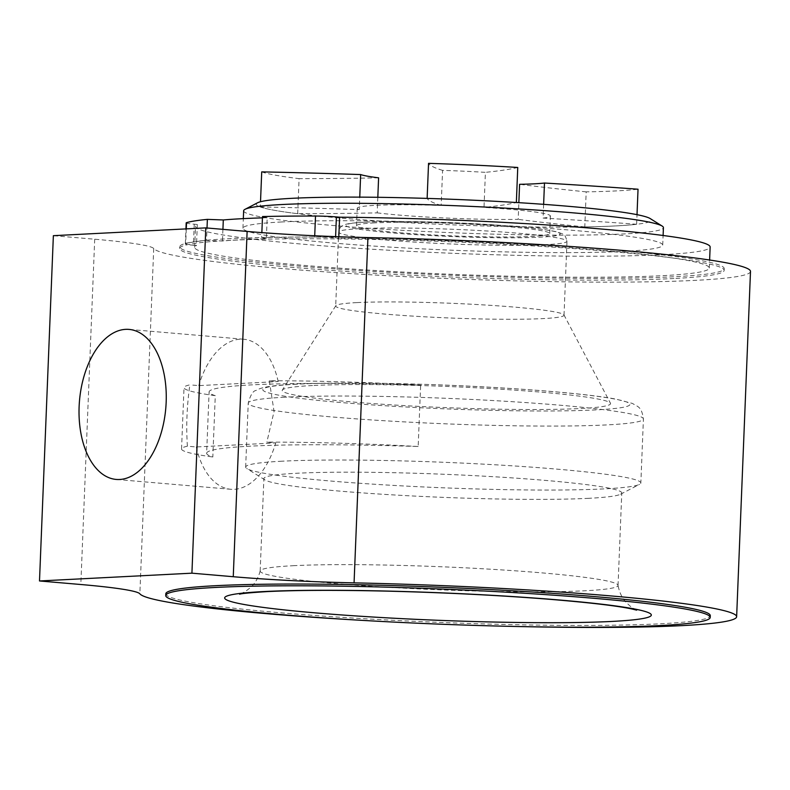 <?xml version="1.0" encoding="UTF-8"?>
<svg xmlns="http://www.w3.org/2000/svg" width="790" height="790" viewBox="0 0 790 790"><rect width="100%" height="100%" fill="white"/><g stroke="black" fill="none" stroke-linecap="round" stroke-linejoin="round"><path stroke-width="0.59" stroke-dasharray="3.95 2.96" d="M165.811 593.804A272.461 17.578 -177.7 0 0 437.344 622.303A272.461 17.578 -177.7 0 0 710.289 615.667M282.089 461.202A197.757 12.758 -177.7 0 0 245.66 467.097A197.757 12.758 -177.7 0 0 246.845 468.579A197.757 12.758 -177.7 0 0 393.677 485.416A197.757 12.758 -177.7 0 0 604.419 488.872A197.757 12.758 -177.7 0 0 639.544 484.349A197.757 12.758 -177.7 0 0 640.848 482.966A197.757 12.758 -177.7 0 0 503.487 465.28A197.757 12.758 -177.7 0 0 282.089 461.202M588.777 498.312A179.083 11.554 2.3 0 1 397.923 495.182A179.083 11.554 2.3 0 1 264.956 479.935A179.083 11.554 2.3 0 1 263.88 478.592A179.083 11.554 2.3 0 1 443.289 474.237A179.083 11.554 2.3 0 1 621.769 492.97A179.083 11.554 2.3 0 1 620.585 494.214A179.083 11.554 2.3 0 1 588.777 498.312M293.159 565.709A179.083 11.554 2.3 0 1 492.565 569.333A179.083 11.554 2.3 0 1 618.047 585.271A179.083 11.554 2.3 0 1 618.047 585.42A179.083 11.554 2.3 0 1 585.064 590.762A179.083 11.554 2.3 0 1 384.562 587.069A179.083 11.554 2.3 0 1 260.167 571.052A179.083 11.554 2.3 0 1 260.187 570.903A179.083 11.554 2.3 0 1 293.159 565.709M750.5 271.444A298.827 19.286 2.3 0 1 459.257 279.038A298.827 19.286 2.3 0 1 153.724 248.524A140.62 9.075 2.3 0 0 94.701 239.222L53.364 235.677M367.992 620.693A298.827 19.286 -177.7 0 0 506.597 626.263M312.485 385.54A164.3 10.606 -177.7 0 0 282.346 390.053A164.3 10.606 -177.7 0 0 445.965 407.63A164.3 10.606 -177.7 0 0 610.463 403.236A164.3 10.606 -177.7 0 0 493.503 388.759A164.3 10.606 -177.7 0 0 312.485 385.54M356.744 302.61A114.254 7.377 -177.7 0 0 335.79 305.75A114.254 7.377 -177.7 0 0 335.691 306.016A114.254 7.377 -177.7 0 0 449.559 317.975A114.254 7.377 -177.7 0 0 564.02 315.19A114.254 7.377 -177.7 0 0 563.961 314.914A114.254 7.377 -177.7 0 0 482.621 304.851A114.254 7.377 -177.7 0 0 356.744 302.61M377.818 197.293L377.195 212.866A493.938 31.877 2.3 0 1 297.682 213.695A194.241 12.531 2.3 0 1 274.229 210.268A194.241 12.531 2.3 0 1 260.305 206.941L260.512 201.746M260.305 206.941A493.938 31.877 2.3 0 1 359.253 209.617L359.756 197.135M297.682 213.695L299.084 178.649A493.938 31.877 2.3 0 0 378.598 177.809M374.322 222.889A96.676 6.241 -177.7 0 0 356.507 225.772A96.676 6.241 -177.7 0 0 452.858 235.884A96.676 6.241 -177.7 0 0 549.712 233.534A96.676 6.241 -177.7 0 0 482.562 224.883A96.676 6.241 -177.7 0 0 374.322 222.889M543.629 204.343L543.076 218.08A96.676 6.241 -177.7 0 0 550.413 216.006A96.676 6.241 -177.7 0 0 484.003 207.405L485.416 172.348A96.676 6.241 -177.7 0 0 442.588 170.373L441.175 205.43A96.676 6.241 -177.7 0 0 375.023 205.361A96.676 6.241 -177.7 0 0 357.218 208.244A96.676 6.241 -177.7 0 0 359.253 209.617M377.195 212.866A96.676 6.241 -177.7 0 0 518.191 219.353L518.852 202.665M441.175 205.43A493.938 31.877 2.3 0 1 427.133 198.409L427.133 198.409A194.241 12.531 2.3 0 1 472.232 200.147A194.241 12.531 2.3 0 1 516.354 202.517L516.354 202.517A493.938 31.877 2.3 0 1 484.003 207.405M261.717 171.884A194.241 12.531 -177.7 0 0 299.084 178.649M543.076 218.08A493.938 31.877 2.3 0 1 636.631 224.271A194.241 12.531 2.3 0 1 614.985 225.96A194.241 12.531 2.3 0 1 584.788 226.918L586.19 191.861A194.241 12.531 -177.7 0 0 638.034 189.215M586.19 191.861A493.938 31.877 2.3 0 1 519.593 184.307M442.588 170.373A493.938 31.877 2.3 0 1 428.545 163.352M517.756 167.46A493.938 31.877 2.3 0 1 485.416 172.348M262.448 217.862A257.52 16.62 -177.7 0 1 267.198 217.724L266.349 238.758A257.52 16.62 -177.7 0 0 222.454 240.999L206.516 240.397L207.019 227.984M222.928 229.357L222.454 240.999M243.646 210.782A210.061 13.558 -177.7 0 0 452.986 232.754A210.061 13.558 -177.7 0 0 663.422 227.639M281.635 221.97A210.061 13.558 -177.7 0 0 242.945 228.231A210.061 13.558 -177.7 0 0 452.285 250.213A210.061 13.558 -177.7 0 0 662.721 245.097A210.061 13.558 -177.7 0 0 516.808 226.305A210.061 13.558 -177.7 0 0 281.635 221.97M673.969 278.515A272.461 17.578 2.3 0 1 368.92 272.886A272.461 17.578 2.3 0 1 179.676 248.514A272.461 17.578 2.3 0 1 452.621 241.878A272.461 17.578 2.3 0 1 724.154 270.387A272.461 17.578 2.3 0 1 673.969 278.515M338.831 236.753L338.772 238.234A70.31 4.533 -177.7 0 1 335.543 237.968A19.335 1.244 -177.7 0 0 314.667 237.079A271.582 17.528 -177.7 0 0 261.658 237.583L261.855 232.616M267.198 217.724L262.497 216.549M186.183 222.859A19.335 1.244 2.3 0 0 194.251 224.202A70.31 4.533 2.3 0 1 197.332 224.478A257.52 16.62 -177.7 0 0 195.515 226.325A257.52 16.62 -177.7 0 0 452.166 253.274A257.52 16.62 -177.7 0 0 710.141 247.003M194.251 224.202L193.402 245.236A19.335 1.244 2.3 0 1 185.334 243.893A19.335 1.244 2.3 0 1 185.699 243.675A271.582 17.528 2.3 0 1 206.516 240.397M193.402 245.236A70.31 4.533 2.3 0 1 196.483 245.512A257.52 16.62 -177.7 0 0 194.676 247.359A257.52 16.62 -177.7 0 0 451.317 274.298A257.52 16.62 -177.7 0 0 709.292 268.027A257.52 16.62 -177.7 0 0 338.772 238.234M197.332 224.478L196.483 245.512M206.634 453.243A237.306 15.316 -177.7 0 1 418.167 446.508L420.635 385.165A237.306 15.316 -177.7 0 0 209.103 391.899A237.306 15.316 -177.7 0 0 215.275 395.662L212.816 457.005A237.306 15.316 -177.7 0 1 206.634 453.243L209.103 391.899M584.788 226.918A493.938 31.877 2.3 0 1 518.191 219.353M636.631 224.271L637.017 214.673M418.167 446.508A190.726 12.304 -177.7 0 0 266.842 442.143L275.75 442.904L196.295 446.962L187.398 446.202A190.726 12.304 -177.7 0 0 181.552 448.967A190.726 12.304 -177.7 0 0 212.816 457.005M187.398 446.202C186.045 426.284 186.865 405.833 189.857 384.858A190.726 12.304 -177.7 0 0 184.011 387.613A190.726 12.304 -177.7 0 0 215.275 395.662M420.635 385.165A190.726 12.304 -177.7 0 0 269.311 380.79L278.208 381.56L198.764 385.619L189.857 384.858M383.367 237.928A272.461 17.578 -177.7 0 0 188.593 242.708A272.461 17.578 -177.7 0 0 179.745 246.766A272.461 17.578 -177.7 0 0 368.999 271.138A272.461 17.578 -177.7 0 0 674.038 276.757A272.461 17.578 -177.7 0 0 724.223 268.63A272.461 17.578 -177.7 0 0 521.963 243.488M266.349 238.758L261.658 237.583M257.52 202.813A197.757 12.758 -177.7 0 0 274.229 210.268A197.757 12.758 -177.7 0 0 614.985 225.96A197.757 12.758 -177.7 0 0 650.219 218.583M278.208 381.56A75.287 43.312 -85.1 0 0 243.695 339.246A75.287 43.312 -85.1 0 0 198.764 385.619M269.311 380.79L274.061 411.462L266.842 442.143M196.295 446.962A75.287 43.312 -85.1 0 0 230.818 489.277A75.287 43.312 -85.1 0 0 275.75 442.904M94.701 239.222L80.827 584.511M153.724 248.524L139.86 593.813M296.685 384.187A183.695 11.85 -177.7 0 0 429.276 408.163A183.695 11.85 -177.7 0 0 613.208 398.762A183.695 11.85 -177.7 0 0 296.685 384.187M284.657 397.222A197.757 12.758 -177.7 0 0 248.228 403.127A197.757 12.758 -177.7 0 0 445.313 423.815A197.757 12.758 -177.7 0 0 643.415 418.996A197.757 12.758 -177.7 0 0 506.064 401.31A197.757 12.758 -177.7 0 0 284.657 397.222M359.707 228.675A114.254 7.377 -177.7 0 0 338.663 232.082A114.254 7.377 -177.7 0 0 452.532 244.031A114.254 7.377 -177.7 0 0 566.993 241.246A114.254 7.377 -177.7 0 0 487.628 231.026A114.254 7.377 -177.7 0 0 359.707 228.675M365.721 222.148A107.223 6.922 -177.7 0 0 443.121 236.151A107.223 6.922 -177.7 0 0 550.482 230.66A107.223 6.922 -177.7 0 0 365.721 222.148M314.667 237.079L314.716 235.766M335.543 237.968L335.602 236.635M186.292 228.883L185.699 243.675M620.585 494.214L639.544 484.349M264.956 479.935L246.845 468.579M636.681 610.157L631.378 607.224L625.897 602.217C621.858 597.665 619.242 592.016 618.047 585.271M260.187 570.903C258.458 577.51 255.407 582.921 251.042 587.128L245.177 591.69L239.617 594.208M618.047 585.42L621.769 492.97M260.167 571.052L263.88 478.592M245.66 467.097L248.228 403.127C250.47 395 253.067 390.793 256.019 390.487C258.439 388.927 262.329 387.683 267.701 386.754C274.387 385.609 283.62 384.75 295.401 384.167C341.428 381.679 432.337 383.466 507.792 388.285C556.456 391.376 592.303 394.941 615.341 398.98L632.405 403.423C638.073 406.959 641.628 406.514 643.415 418.996L640.848 482.966M335.79 305.75L282.346 390.053M563.961 314.914L610.463 403.236M549.712 233.534L550.413 216.006M356.507 225.772L357.218 208.244M564.02 315.19L566.993 241.246C565.67 236.171 564.139 233.692 562.391 233.82L556.92 231.895C547.737 229.712 531.206 227.688 507.328 225.831C461.143 222.158 395.681 220.45 365.079 222.138C343.581 223.294 343.877 225.288 342.317 225.861C340.757 226.335 339.542 228.409 338.663 232.082L335.691 306.016M662.721 245.097L663.106 235.489M242.945 228.231L243.33 218.633M185.334 243.893L185.936 228.903M709.292 268.027L709.618 260.009M194.676 247.359L195.515 226.325M181.552 448.967L184.011 387.613M179.745 246.766L179.676 248.514M724.223 268.63L724.154 270.387M243.695 339.246L129.086 329.41M230.818 489.277L116.209 479.431"/><path stroke-width="1.19" d="M710.22 617.425L710.289 615.667A272.461 17.578 -177.7 0 0 521.035 591.295A272.461 17.578 -177.7 0 0 215.996 585.676A272.461 17.578 -177.7 0 0 165.811 593.804L165.732 595.551A272.461 17.578 -177.7 0 0 437.275 624.061A272.461 17.578 -177.7 0 0 710.22 617.425A272.461 17.578 -177.7 0 0 520.966 593.053A272.461 17.578 -177.7 0 0 215.927 587.424A272.461 17.578 -177.7 0 0 165.732 595.551M506.597 626.263A298.827 19.286 -177.7 0 0 736.636 616.733A298.827 19.286 -177.7 0 0 354.068 582.862A140.62 9.075 2.3 0 1 233.257 576.72L191.921 573.175L205.795 227.885L53.364 235.677L39.5 580.966L80.827 584.511A140.62 9.075 2.3 0 1 139.86 593.813A298.827 19.286 -177.7 0 0 367.992 620.693M191.921 573.175L39.5 580.966M166.167 402.199A75.287 43.312 94.9 0 1 116.209 479.431A75.287 43.312 94.9 0 1 79.494 400.718A75.287 43.312 94.9 0 1 129.086 329.41A75.287 43.312 94.9 0 1 166.167 402.199M205.795 227.885L247.122 231.431A140.62 9.075 2.3 0 0 367.933 237.573A298.827 19.286 2.3 0 1 750.5 271.444L736.636 616.733M260.512 201.746L261.717 171.884A493.938 31.877 2.3 0 1 360.655 174.56A96.676 6.241 -177.7 0 0 378.598 177.809L377.818 197.293M359.756 197.135L360.655 174.56M518.852 202.665L519.593 184.307A96.676 6.241 -177.7 0 0 544.478 183.033A493.938 31.877 2.3 0 1 638.034 189.215L637.017 214.673M543.629 204.343L544.478 183.033M516.354 202.517L517.756 167.46A194.241 12.531 -177.7 0 0 428.545 163.352L427.133 198.409M262.448 217.862A257.52 16.62 -177.7 0 0 223.303 219.966L222.928 229.357M663.106 235.489L663.422 227.639A210.061 13.558 -177.7 0 0 662.158 226.068A210.061 13.558 -177.7 0 0 506.202 208.185A210.061 13.558 -177.7 0 0 282.336 204.511A210.061 13.558 -177.7 0 0 245.028 209.32A210.061 13.558 -177.7 0 0 243.646 210.782L243.33 218.633M335.602 236.635L336.392 216.934A19.335 1.244 -177.7 0 0 315.506 216.045A271.582 17.528 -177.7 0 0 262.497 216.549L261.855 232.616M223.303 219.966L207.365 219.373L207.019 227.984M336.392 216.934A70.31 4.533 -177.7 0 0 339.611 217.201L338.831 236.753M709.618 260.009L710.141 247.003A257.52 16.62 -177.7 0 0 339.611 217.201M185.936 228.903L186.183 222.859A19.335 1.244 2.3 0 1 186.539 222.642A271.582 17.528 2.3 0 1 207.365 219.373M521.963 243.488A272.461 17.578 -177.7 0 0 383.367 237.928M662.158 226.068L650.219 218.583A197.757 12.758 -177.7 0 0 472.232 200.147A197.757 12.758 -177.7 0 0 292.646 198.29A197.757 12.758 -177.7 0 0 257.52 202.813L245.028 209.32M263.919 591.552A213.577 13.786 -177.7 0 0 418.088 619.429A213.577 13.786 -177.7 0 0 631.931 608.498A213.577 13.786 -177.7 0 0 263.919 591.552M367.933 237.573L354.068 582.862M247.122 231.431L233.257 576.72M314.716 235.766L315.506 216.045M186.539 222.642L186.292 228.883M239.617 594.208C241.464 593.507 250.628 592.638 267.119 591.601C297.386 590.11 338.219 589.982 389.638 591.197C446.528 592.668 499.823 595.364 549.534 599.294C589.774 602.622 617.247 605.851 631.951 608.981L636.661 610.147"/></g></svg>
